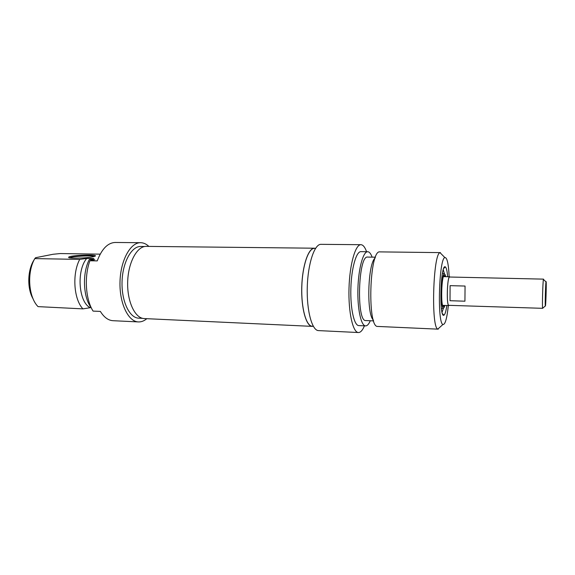 <?xml version="1.0" encoding="UTF-8"?>
<svg xmlns="http://www.w3.org/2000/svg" width="575" height="575" viewBox="0 0 575 575"><rect width="100%" height="100%" fill="white"/><g stroke="black" fill="none" stroke-linecap="round" stroke-linejoin="round"><path stroke-width="0.86" d="M313.282 326.255L312.218 326.37C306.188 326.37 301.099 308.236 301.753 286.939C302.328 265.643 308.444 247.839 314.467 248.206L315.51 248.378M314.467 248.206L146.309 246.38C137.13 246.021 128.175 262.365 127.672 281.958C127.046 301.544 135.046 318.392 144.232 318.572L312.218 326.37M545.459 305.993L545.323 305.957C544.985 304.139 545.574 283.698 546.013 281.915C546.588 278.429 545.998 303.744 545.459 305.993M543.634 279.594L543.425 279.393C542.843 281.484 542.132 306.188 542.592 308.322L448.902 305.339C446.308 306.029 447.17 276.165 449.715 277.021L543.519 279.134M465.053 286.048L464.931 301.199L450.017 300.711L450.096 285.653L465.053 286.048M450.017 300.711L450.096 285.653M449.269 305.354L448.895 305.577C446.257 306.288 447.134 275.907 449.722 276.776L450.081 277.028M443.526 308.02L442.067 312.254M443.289 269.725L444.504 274.031M447.659 276.733C447.17 270.933 446.394 267.662 445.33 266.915C440.565 263.055 438.962 318.737 443.943 315.179C445.05 314.496 446.013 311.276 446.832 305.512M448.342 305.562C446.962 318.5 445.165 324.803 442.951 324.48C437.108 323.517 438.991 258.161 444.878 257.571C447.106 257.377 448.536 263.781 449.168 276.769M364.449 325.838C362.566 330.309 360.561 332.544 358.433 332.53C352.885 332.594 348.277 312.29 349.003 288.291C349.658 264.292 355.422 244.296 360.956 244.698C363.084 244.813 364.952 247.157 366.577 251.721M360.956 244.698L320.979 244.339C314.525 243.937 307.905 263.544 307.273 287.098C306.554 310.644 312.031 330.618 318.5 330.603L358.433 332.53M444.676 267.526L444.626 267.016M442.47 255.135L440.062 252.705C433.068 253.057 430.905 328.268 437.87 329.058L440.421 326.758M443.246 315.035L443.325 314.532M438.265 329.166L377.653 326.435C367.152 327.872 369.402 249.809 379.802 251.886L440.464 252.619M313.303 326.262L312.225 326.212C306.216 326.212 301.156 308.15 301.803 286.939C302.371 265.729 308.466 248.005 314.467 248.364L315.538 248.378M373.369 320.045C366.347 314.309 367.813 263.336 375.144 258.017M373.635 320.886L365.858 320.555C356.22 322.18 358.16 254.869 367.684 257.075L375.461 257.19M370.3 320.749C368.812 324.192 367.245 325.903 365.599 325.888C361.043 325.946 357.305 308.746 357.916 288.549C358.469 268.345 363.184 251.404 367.727 251.735C369.373 251.821 370.839 253.618 372.126 257.14M365.599 325.888L358.807 325.587C354.114 325.637 350.254 308.48 350.865 288.348C351.411 268.209 356.248 251.318 360.935 251.656L367.727 251.735M444.878 305.44C444.389 307.258 443.886 308.121 443.368 308.013C440.249 308.193 441.241 273.657 444.346 274.031C444.87 273.959 445.316 274.843 445.697 276.69M444.425 305.426L443.505 306.59C440.529 307.359 441.478 274.512 444.396 275.461L445.251 276.676M443.483 305.39L443.037 306.238M443.914 275.784L444.302 276.654M69.769 257.808C71.71 256.306 92.244 255.214 94.278 256.486M140.688 242.7L115.259 242.47C107.812 242.743 101.811 248.889 97.247 260.899L89.894 260.762C84.079 276.51 85.589 299.359 93.071 311.097L100.366 311.413C104.025 317.307 108.244 320.404 113.009 320.699L138.41 321.921C128.232 321.713 119.32 303.255 120.003 281.736C120.556 260.216 130.518 242.312 140.688 242.7C143.599 242.765 146.323 244.001 148.86 246.409M89.894 260.762L94.738 259.67L89.305 259.569L93.897 258.549L86.739 258.427L79.717 259.404L34.802 258.599C26.716 272.392 28.463 297.124 38.043 306.626L82.937 308.876L91.08 307.56M93.222 256.759L94.782 256.313C100.481 254.071 69.122 255.185 68.662 257.248C67.433 258.685 86.782 258.304 93.222 256.759M34.802 258.599L35.628 257.701L53.051 254.272L60.26 253.553L100.194 254.15M146.798 318.694C144.117 320.958 141.321 322.036 138.41 321.921M34.277 259.591C27.449 269.618 26.91 288.578 33.156 298.978M79.717 259.404C71.99 273.7 73.751 299.424 82.937 308.876M142.65 318.349L138.719 318.169C129.476 317.989 121.426 301.25 122.044 281.8C122.54 262.344 131.538 246.107 140.782 246.467L144.699 246.51M86.739 258.427C76.446 270.387 78.552 301.674 89.873 307.51M89.305 259.569C82.06 273.298 83.167 297.663 91.375 307.963M443.382 305.39L442.958 306.108M441.672 308.703L441.521 309.228M546.013 281.915L543.425 279.393M545.323 305.957L542.592 308.322M449.722 276.776L443.476 276.64M448.895 305.577L442.657 305.361M442.47 313.641L443.943 315.179M443.771 268.367L445.33 266.915M444.878 257.571L440.062 252.705M442.951 324.48L437.87 329.058M443.26 305.382L442.793 305.742M443.634 276.266L444.087 276.654M444.346 274.031L442.484 273.147M443.368 308.013L441.456 308.789M69.137 257.65L68.662 257.248"/></g></svg>
